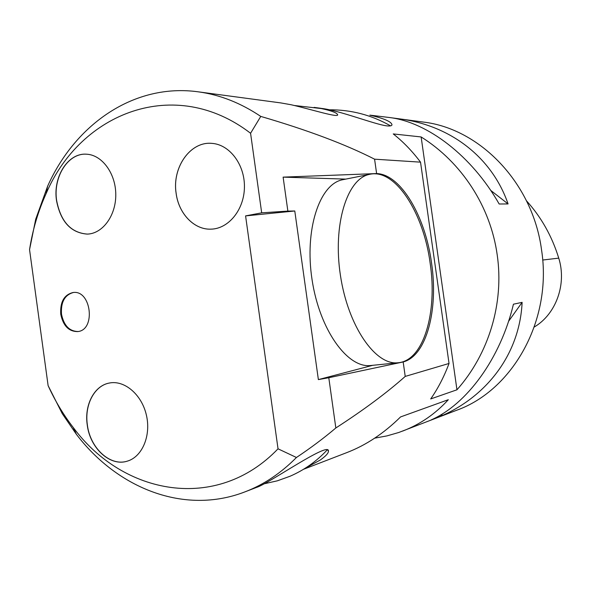 <?xml version="1.0" encoding="UTF-8"?>
<svg xmlns="http://www.w3.org/2000/svg" width="591" height="591" viewBox="0 0 591 591"><rect width="100%" height="100%" fill="white"/><g stroke="black" fill="none" stroke-linecap="round" stroke-linejoin="round"><path stroke-width="0.89" d="M256.501 487.405C267.509 484.48 330.214 440.317 328.426 451.288C328.426 453.223 325.759 456.104 320.433 459.931L305.229 468.227M264.266 483.77L277.364 480.815L289.974 476.272C304.055 470.148 316.325 461.512 326.771 450.379L327.133 450.061M87.224 424.811C84.254 405.071 94.168 385.79 109.18 383.071C124.302 379.806 141.648 394.382 146.369 415.008C151.274 435.574 142.239 456.932 127.235 461.165C110.052 466.816 89.928 448.059 87.224 424.811M109.187 383.064C94.235 385.857 84.387 405.094 87.35 424.781C90.046 448.022 110.162 466.772 127.346 461.135M60.747 314.257C60.016 301.971 64.116 294.732 73.055 292.515C91.258 289.686 96.067 330.066 77.702 331.581C68.829 331.617 63.178 325.84 60.747 314.257M73.402 292.486C64.707 294.924 60.74 302.149 61.494 314.161C63.85 325.53 69.383 331.315 78.093 331.521M56.529 200.645C52.754 176.968 68.024 152.655 86.515 154.207C102.007 154.82 115.733 173.414 115.777 194.498C116.028 215.589 102.642 233.755 87.246 234.102C70.876 232.861 60.637 221.706 56.529 200.645M86.53 154.207C68.083 152.759 52.894 177.027 56.655 200.645C60.762 221.699 70.994 232.847 87.357 234.095L87.246 234.102M176.125 193.353C171.922 167.593 190.309 141.131 211.91 143.377C229.604 144.485 244.8 164.557 244.43 187.037C244.275 209.524 228.717 228.747 211.127 229.145C194.284 230.017 178.674 213.735 176.125 193.353M211.844 143.377C190.272 141.197 171.944 167.63 176.148 193.353C178.696 213.735 194.306 230.017 211.15 229.145L211.216 229.138M374.687 438.153L386.883 435.914L398.755 432.494L456.614 410.272C512.833 390.289 552.526 319.894 541.555 249.956C532.787 182.915 479.848 128.565 423.186 122.041L400.299 118.968C450.047 125.521 491.845 156.866 508.083 203.932L499.166 203.998C471.84 155.869 427.537 122.167 389.565 117.528L369.84 115.134C383.662 118.355 391.035 121.495 391.951 124.553C392.106 125.802 390.363 126.238 386.721 125.861C374.65 124.398 338.85 110.199 321.112 108.367M456.954 389.794C488.86 353.832 504.249 303.05 497.194 254.78C490.493 206.451 461.601 162.266 421.139 136.949L393.251 133.928C403.077 141.648 412.171 151.06 420.533 162.156L449.034 363.465C444.1 376.681 437.983 388.509 430.691 398.94L456.954 389.794L421.139 136.949M449.034 363.465L405.219 376.415C386.942 392.705 363.812 409.888 335.836 427.98L328.795 377.723L403.173 361.951L405.219 376.415M29.55 249.646L35.696 219.246L47.612 186.224C75.301 124.162 134.253 82.851 198.465 91.856C219.963 94.796 240.729 102.974 260.764 116.412L250.577 133.263C174.936 75.138 80.605 112.512 46.076 193.7C38.142 211.201 32.631 229.847 29.55 249.646L48.115 385.62C55.015 400.779 63.377 414.712 73.188 427.433C123.201 495.103 216.727 512.811 278.029 448.813L296.446 457.486C310.807 447.897 323.942 438.064 335.836 427.98M296.446 457.486C280.851 473.251 263.652 484.723 244.859 491.904C184.407 515.263 117.55 488.447 76.387 434.311L62.262 413.663L48.115 385.62M420.533 162.156L374.583 159.178C345.521 144.344 307.579 130.086 260.764 116.412M390.267 117.631L400.299 118.968M513.439 304.202L522.119 302.356C519.748 353.226 487.693 395.977 440.812 416.197L431.127 419.928C466.727 404.377 500.496 358.56 513.439 304.202M294.687 105.538L321.127 108.53C330.701 110.547 336.146 112.497 337.468 114.366C340.453 118.651 311.11 109.291 291.119 104.747L281.294 103.004M402.619 431.09C420.061 424.419 435.294 413.959 448.318 399.708L400.55 416.936C383.958 433.329 366.021 445.23 346.74 452.632L303.501 469.298M534.286 327C555.991 314.249 566.968 284.101 558.739 258.134C552.001 236.245 541.26 217.156 526.515 200.851M440.812 416.197L442.526 413.796M508.533 321.378L522.119 302.356M508.083 203.932L490.67 190.361M399.679 119.485L398.762 118.769M250.577 133.263L261.68 212.834L245.583 215.9L278.029 448.813M371.407 365.445L370.454 365.541C347.419 368.186 319.568 329.808 312.07 279.757C304.321 229.736 319.45 184.451 342.211 179.819L343.947 179.472M345.765 179.11L283.119 177.13L287.869 211.098L261.68 212.834M245.583 215.9L294.783 210.987L287.869 211.098M294.783 210.987L318.372 379.599L372.766 365.304M318.372 379.599L328.795 377.723M374.583 159.178L376.615 173.569L283.119 177.13M375.167 173.857L376.615 173.569C400.971 174.219 425.394 216.705 431.548 263.039C438.507 309.27 426.672 355.989 403.173 361.951L401.71 362.098M430.159 263.246C437.613 312.122 423.636 361.182 397.787 362.778C375.411 365.371 348.055 326.328 340.446 275.509C332.593 224.728 347.057 178.933 369.168 174.441C395.032 167.696 423.614 212.841 430.159 263.246M558.739 258.134L542.686 260.033M328.426 451.28L328.027 450.431M321.112 108.33L314.102 107.392M281.294 102.982L198.465 91.856M256.501 487.42L244.859 491.904M46.076 193.7L47.612 186.224M73.188 427.433L76.387 434.311M390.562 125.868C371.606 115.038 351.172 109.675 329.268 109.786M369.168 174.441L342.211 179.819M397.787 362.778L370.454 365.541"/></g></svg>
